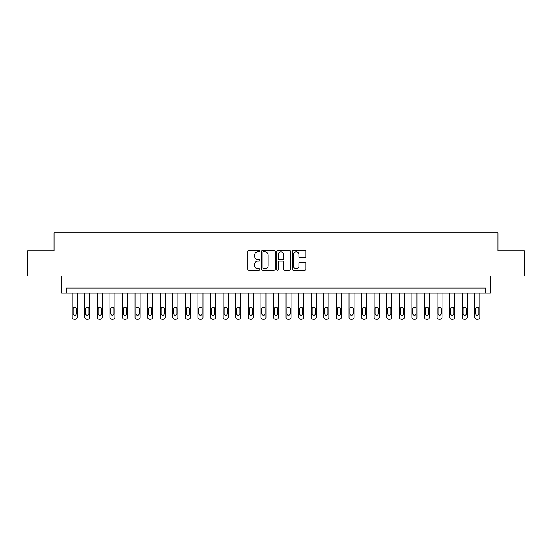 <?xml version="1.0" encoding="UTF-8"?>
<svg xmlns="http://www.w3.org/2000/svg" width="552" height="552" viewBox="0 0 552 552"><rect width="100%" height="100%" fill="white"/><g stroke="black" fill="none" stroke-linecap="round" stroke-linejoin="round"><path stroke-width="0.83" d="M259.895 251.208A0.69 0.69 0 0 0 259.198 250.518L248.704 250.518A0.987 0.987 0 0 0 247.717 251.505L247.717 269.286A0.987 0.987 0 0 0 248.704 270.28L259.198 270.28A0.69 0.69 0 0 0 259.895 269.583A0.69 0.69 0 0 0 259.198 268.893L257.846 268.893A3.16 3.16 0 0 1 254.679 265.733L254.679 264.249A3.16 3.16 0 0 1 257.846 261.089L259.198 261.089A0.69 0.69 0 0 0 259.895 260.399A0.69 0.69 0 0 0 259.198 259.702L257.846 259.702A3.16 3.16 0 0 1 254.679 256.542L254.679 255.058A3.16 3.16 0 0 1 257.846 251.898L259.198 251.898A0.69 0.69 0 0 0 259.895 251.208M304.876 257.48A0.987 0.987 0 0 0 305.863 256.494L305.863 251.505A0.987 0.987 0 0 0 304.876 250.518L293.215 250.518A0.987 0.987 0 0 0 292.229 251.505L292.229 269.286A0.987 0.987 0 0 0 293.215 270.28L304.876 270.28A0.987 0.987 0 0 0 305.863 269.286L305.863 263.263A0.987 0.987 0 0 0 304.876 262.276L299.888 262.276A0.987 0.987 0 0 0 298.901 263.263L298.901 266.25A2.643 2.643 0 0 1 296.258 268.893A2.643 2.643 0 0 1 293.616 266.25L293.616 254.541A2.643 2.643 0 0 1 296.258 251.898A2.643 2.643 0 0 1 298.901 254.541L298.901 256.494A0.987 0.987 0 0 0 299.888 257.48L304.876 257.48M485.394 293.112L490.424 293.112L490.424 276L524.4 276L524.4 250.836L497.973 250.836L497.973 232.709L54.027 232.709L54.027 250.836L27.6 250.836L27.6 276L61.576 276L61.576 293.112L485.394 293.112L485.394 288.082L66.606 288.082L66.606 293.112M275.137 251.505A0.987 0.987 0 0 0 274.144 250.518L262.49 250.518A0.987 0.987 0 0 0 261.496 251.505L261.496 269.286A0.987 0.987 0 0 0 262.49 270.28L274.144 270.28A0.987 0.987 0 0 0 275.137 269.286L275.137 251.505M277.856 250.518L289.51 250.518A0.987 0.987 0 0 1 290.504 251.505L290.504 269.286A0.987 0.987 0 0 1 289.51 270.28L284.522 270.28A0.987 0.987 0 0 1 283.535 269.286L283.535 262.076A0.987 0.987 0 0 0 282.548 261.089L279.236 261.089A0.987 0.987 0 0 0 278.249 262.076L278.249 269.583A0.69 0.69 0 0 1 277.559 270.28A0.69 0.69 0 0 1 276.862 269.583L276.862 251.505A0.987 0.987 0 0 1 277.856 250.518M263.573 251.898A0.69 0.69 0 0 0 262.883 252.588L262.883 268.203A0.69 0.69 0 0 0 263.573 268.893L265.008 268.893A3.16 3.16 0 0 0 268.168 265.733L268.168 255.058A3.16 3.16 0 0 0 265.008 251.898L263.573 251.898M283.535 254.589A2.643 2.643 0 0 0 280.892 251.947A2.643 2.643 0 0 0 278.249 254.589L278.249 258.715A0.987 0.987 0 0 0 279.236 259.702L282.548 259.702A0.987 0.987 0 0 0 283.535 258.715L283.535 254.589M77.176 293.112L77.176 317.276A2.015 2.015 0 0 1 75.169 319.291L74.161 319.291A2.015 2.015 0 0 1 72.146 317.276L72.146 293.112M76.273 313.653L76.273 308.816A1.608 1.608 0 0 0 74.665 307.209A1.608 1.608 0 0 0 73.05 308.816L73.05 313.653A1.608 1.608 0 0 0 74.665 315.261A1.608 1.608 0 0 0 76.273 313.653M89.762 293.112L89.762 317.276A2.015 2.015 0 0 1 87.747 319.291L86.74 319.291A2.015 2.015 0 0 1 84.732 317.276L84.732 293.112M88.858 313.653L88.858 308.816A1.608 1.608 0 0 0 87.244 307.209A1.608 1.608 0 0 0 85.636 308.816L85.636 313.653A1.608 1.608 0 0 0 87.244 315.261A1.608 1.608 0 0 0 88.858 313.653M102.348 293.112L102.348 317.276A2.015 2.015 0 0 1 100.333 319.291L99.325 319.291A2.015 2.015 0 0 1 97.311 317.276L97.311 293.112M101.444 313.653L101.444 308.816A1.608 1.608 0 0 0 99.829 307.209A1.608 1.608 0 0 0 98.221 308.816L98.221 313.653A1.608 1.608 0 0 0 99.829 315.261A1.608 1.608 0 0 0 101.444 313.653M114.933 293.112L114.933 317.276A2.015 2.015 0 0 1 112.918 319.291L111.911 319.291A2.015 2.015 0 0 1 109.896 317.276L109.896 293.112M114.022 313.653L114.022 308.816A1.608 1.608 0 0 0 112.415 307.209A1.608 1.608 0 0 0 110.8 308.816L110.8 313.653A1.608 1.608 0 0 0 112.415 315.261A1.608 1.608 0 0 0 114.022 313.653M127.512 293.112L127.512 317.276A2.015 2.015 0 0 1 125.497 319.291L124.497 319.291A2.015 2.015 0 0 1 122.482 317.276L122.482 293.112M126.608 313.653L126.608 308.816A1.608 1.608 0 0 0 125 307.209A1.608 1.608 0 0 0 123.386 308.816L123.386 313.653A1.608 1.608 0 0 0 125 315.261A1.608 1.608 0 0 0 126.608 313.653M140.098 293.112L140.098 317.276A2.015 2.015 0 0 1 138.083 319.291L137.075 319.291A2.015 2.015 0 0 1 135.061 317.276L135.061 293.112M139.194 313.653L139.194 308.816A1.608 1.608 0 0 0 137.579 307.209A1.608 1.608 0 0 0 135.971 308.816L135.971 313.653A1.608 1.608 0 0 0 137.579 315.261A1.608 1.608 0 0 0 139.194 313.653M152.683 293.112L152.683 317.276A2.015 2.015 0 0 1 150.668 319.291L149.661 319.291A2.015 2.015 0 0 1 147.646 317.276L147.646 293.112M151.772 313.653L151.772 308.816A1.608 1.608 0 0 0 150.165 307.209A1.608 1.608 0 0 0 148.55 308.816L148.55 313.653A1.608 1.608 0 0 0 150.165 315.261A1.608 1.608 0 0 0 151.772 313.653M165.262 293.112L165.262 317.276A2.015 2.015 0 0 1 163.254 319.291L162.247 319.291A2.015 2.015 0 0 1 160.232 317.276L160.232 293.112M164.358 313.653L164.358 308.816A1.608 1.608 0 0 0 162.75 307.209A1.608 1.608 0 0 0 161.136 308.816L161.136 313.653A1.608 1.608 0 0 0 162.75 315.261A1.608 1.608 0 0 0 164.358 313.653M177.847 293.112L177.847 317.276A2.015 2.015 0 0 1 175.833 319.291L174.825 319.291A2.015 2.015 0 0 1 172.817 317.276L172.817 293.112M176.944 313.653L176.944 308.816A1.608 1.608 0 0 0 175.329 307.209A1.608 1.608 0 0 0 173.721 308.816L173.721 313.653A1.608 1.608 0 0 0 175.329 315.261A1.608 1.608 0 0 0 176.944 313.653M190.433 293.112L190.433 317.276A2.015 2.015 0 0 1 188.418 319.291L187.411 319.291A2.015 2.015 0 0 1 185.396 317.276L185.396 293.112M189.522 313.653L189.522 308.816A1.608 1.608 0 0 0 187.915 307.209A1.608 1.608 0 0 0 186.307 308.816L186.307 313.653A1.608 1.608 0 0 0 187.915 315.261A1.608 1.608 0 0 0 189.522 313.653M203.012 293.112L203.012 317.276A2.015 2.015 0 0 1 201.004 319.291L199.996 319.291A2.015 2.015 0 0 1 197.982 317.276L197.982 293.112M202.108 313.653L202.108 308.816A1.608 1.608 0 0 0 200.5 307.209A1.608 1.608 0 0 0 198.886 308.816L198.886 313.653A1.608 1.608 0 0 0 200.5 315.261A1.608 1.608 0 0 0 202.108 313.653M215.597 293.112L215.597 317.276A2.015 2.015 0 0 1 213.583 319.291L212.582 319.291A2.015 2.015 0 0 1 210.567 317.276L210.567 293.112M214.693 313.653L214.693 308.816A1.608 1.608 0 0 0 213.079 307.209A1.608 1.608 0 0 0 211.471 308.816L211.471 313.653A1.608 1.608 0 0 0 213.079 315.261A1.608 1.608 0 0 0 214.693 313.653M228.183 293.112L228.183 317.276A2.015 2.015 0 0 1 226.168 319.291L225.161 319.291A2.015 2.015 0 0 1 223.146 317.276L223.146 293.112M227.279 313.653L227.279 308.816A1.608 1.608 0 0 0 225.665 307.209A1.608 1.608 0 0 0 224.057 308.816L224.057 313.653A1.608 1.608 0 0 0 225.665 315.261A1.608 1.608 0 0 0 227.279 313.653M240.769 293.112L240.769 317.276A2.015 2.015 0 0 1 238.754 319.291L237.746 319.291A2.015 2.015 0 0 1 235.732 317.276L235.732 293.112M239.858 313.653L239.858 308.816A1.608 1.608 0 0 0 238.25 307.209A1.608 1.608 0 0 0 236.635 308.816L236.635 313.653A1.608 1.608 0 0 0 238.25 315.261A1.608 1.608 0 0 0 239.858 313.653M253.347 293.112L253.347 317.276A2.015 2.015 0 0 1 251.339 319.291L250.332 319.291A2.015 2.015 0 0 1 248.317 317.276L248.317 293.112M252.443 313.653L252.443 308.816A1.608 1.608 0 0 0 250.836 307.209A1.608 1.608 0 0 0 249.221 308.816L249.221 313.653A1.608 1.608 0 0 0 250.836 315.261A1.608 1.608 0 0 0 252.443 313.653M265.933 293.112L265.933 317.276A2.015 2.015 0 0 1 263.918 319.291L262.911 319.291A2.015 2.015 0 0 1 260.903 317.276L260.903 293.112M265.029 313.653L265.029 308.816A1.608 1.608 0 0 0 263.414 307.209A1.608 1.608 0 0 0 261.807 308.816L261.807 313.653A1.608 1.608 0 0 0 263.414 315.261A1.608 1.608 0 0 0 265.029 313.653M278.518 293.112L278.518 317.276A2.015 2.015 0 0 1 276.504 319.291L275.496 319.291A2.015 2.015 0 0 1 273.481 317.276L273.481 293.112M277.608 313.653L277.608 308.816A1.608 1.608 0 0 0 276 307.209A1.608 1.608 0 0 0 274.392 308.816L274.392 313.653A1.608 1.608 0 0 0 276 315.261A1.608 1.608 0 0 0 277.608 313.653M291.097 293.112L291.097 317.276A2.015 2.015 0 0 1 289.089 319.291L288.082 319.291A2.015 2.015 0 0 1 286.067 317.276L286.067 293.112M290.193 313.653L290.193 308.816A1.608 1.608 0 0 0 288.586 307.209A1.608 1.608 0 0 0 286.971 308.816L286.971 313.653A1.608 1.608 0 0 0 288.586 315.261A1.608 1.608 0 0 0 290.193 313.653M303.683 293.112L303.683 317.276A2.015 2.015 0 0 1 301.668 319.291L300.661 319.291A2.015 2.015 0 0 1 298.653 317.276L298.653 293.112M302.779 313.653L302.779 308.816A1.608 1.608 0 0 0 301.164 307.209A1.608 1.608 0 0 0 299.557 308.816L299.557 313.653A1.608 1.608 0 0 0 301.164 315.261A1.608 1.608 0 0 0 302.779 313.653M316.268 293.112L316.268 317.276A2.015 2.015 0 0 1 314.254 319.291L313.246 319.291A2.015 2.015 0 0 1 311.231 317.276L311.231 293.112M315.364 313.653L315.364 308.816A1.608 1.608 0 0 0 313.75 307.209A1.608 1.608 0 0 0 312.142 308.816L312.142 313.653A1.608 1.608 0 0 0 313.75 315.261A1.608 1.608 0 0 0 315.364 313.653M328.854 293.112L328.854 317.276A2.015 2.015 0 0 1 326.839 319.291L325.832 319.291A2.015 2.015 0 0 1 323.817 317.276L323.817 293.112M327.943 313.653L327.943 308.816A1.608 1.608 0 0 0 326.335 307.209A1.608 1.608 0 0 0 324.721 308.816L324.721 313.653A1.608 1.608 0 0 0 326.335 315.261A1.608 1.608 0 0 0 327.943 313.653M341.433 293.112L341.433 317.276A2.015 2.015 0 0 1 339.418 319.291L338.417 319.291A2.015 2.015 0 0 1 336.403 317.276L336.403 293.112M340.529 313.653L340.529 308.816A1.608 1.608 0 0 0 338.921 307.209A1.608 1.608 0 0 0 337.306 308.816L337.306 313.653A1.608 1.608 0 0 0 338.921 315.261A1.608 1.608 0 0 0 340.529 313.653M354.018 293.112L354.018 317.276A2.015 2.015 0 0 1 352.003 319.291L350.996 319.291A2.015 2.015 0 0 1 348.988 317.276L348.988 293.112M353.114 313.653L353.114 308.816A1.608 1.608 0 0 0 351.5 307.209A1.608 1.608 0 0 0 349.892 308.816L349.892 313.653A1.608 1.608 0 0 0 351.5 315.261A1.608 1.608 0 0 0 353.114 313.653M366.604 293.112L366.604 317.276A2.015 2.015 0 0 1 364.589 319.291L363.582 319.291A2.015 2.015 0 0 1 361.567 317.276L361.567 293.112M365.693 313.653L365.693 308.816A1.608 1.608 0 0 0 364.085 307.209A1.608 1.608 0 0 0 362.478 308.816L362.478 313.653A1.608 1.608 0 0 0 364.085 315.261A1.608 1.608 0 0 0 365.693 313.653M379.183 293.112L379.183 317.276A2.015 2.015 0 0 1 377.175 319.291L376.167 319.291A2.015 2.015 0 0 1 374.152 317.276L374.152 293.112M378.279 313.653L378.279 308.816A1.608 1.608 0 0 0 376.671 307.209A1.608 1.608 0 0 0 375.056 308.816L375.056 313.653A1.608 1.608 0 0 0 376.671 315.261A1.608 1.608 0 0 0 378.279 313.653M391.768 293.112L391.768 317.276A2.015 2.015 0 0 1 389.753 319.291L388.746 319.291A2.015 2.015 0 0 1 386.738 317.276L386.738 293.112M390.864 313.653L390.864 308.816A1.608 1.608 0 0 0 389.25 307.209A1.608 1.608 0 0 0 387.642 308.816L387.642 313.653A1.608 1.608 0 0 0 389.25 315.261A1.608 1.608 0 0 0 390.864 313.653M404.354 293.112L404.354 317.276A2.015 2.015 0 0 1 402.339 319.291L401.332 319.291A2.015 2.015 0 0 1 399.317 317.276L399.317 293.112M403.45 313.653L403.45 308.816A1.608 1.608 0 0 0 401.835 307.209A1.608 1.608 0 0 0 400.228 308.816L400.228 313.653A1.608 1.608 0 0 0 401.835 315.261A1.608 1.608 0 0 0 403.45 313.653M416.939 293.112L416.939 317.276A2.015 2.015 0 0 1 414.925 319.291L413.917 319.291A2.015 2.015 0 0 1 411.902 317.276L411.902 293.112M416.029 313.653L416.029 308.816A1.608 1.608 0 0 0 414.421 307.209A1.608 1.608 0 0 0 412.806 308.816L412.806 313.653A1.608 1.608 0 0 0 414.421 315.261A1.608 1.608 0 0 0 416.029 313.653M429.518 293.112L429.518 317.276A2.015 2.015 0 0 1 427.503 319.291L426.503 319.291A2.015 2.015 0 0 1 424.488 317.276L424.488 293.112M428.614 313.653L428.614 308.816A1.608 1.608 0 0 0 427 307.209A1.608 1.608 0 0 0 425.392 308.816L425.392 313.653A1.608 1.608 0 0 0 427 315.261A1.608 1.608 0 0 0 428.614 313.653M442.104 293.112L442.104 317.276A2.015 2.015 0 0 1 440.089 319.291L439.082 319.291A2.015 2.015 0 0 1 437.067 317.276L437.067 293.112M441.2 313.653L441.2 308.816A1.608 1.608 0 0 0 439.585 307.209A1.608 1.608 0 0 0 437.977 308.816L437.977 313.653A1.608 1.608 0 0 0 439.585 315.261A1.608 1.608 0 0 0 441.2 313.653M454.689 293.112L454.689 317.276A2.015 2.015 0 0 1 452.674 319.291L451.667 319.291A2.015 2.015 0 0 1 449.652 317.276L449.652 293.112M453.778 313.653L453.778 308.816A1.608 1.608 0 0 0 452.171 307.209A1.608 1.608 0 0 0 450.556 308.816L450.556 313.653A1.608 1.608 0 0 0 452.171 315.261A1.608 1.608 0 0 0 453.778 313.653M467.268 293.112L467.268 317.276A2.015 2.015 0 0 1 465.26 319.291L464.253 319.291A2.015 2.015 0 0 1 462.238 317.276L462.238 293.112M466.364 313.653L466.364 308.816A1.608 1.608 0 0 0 464.756 307.209A1.608 1.608 0 0 0 463.142 308.816L463.142 313.653A1.608 1.608 0 0 0 464.756 315.261A1.608 1.608 0 0 0 466.364 313.653M479.854 293.112L479.854 317.276A2.015 2.015 0 0 1 477.839 319.291L476.831 319.291A2.015 2.015 0 0 1 474.823 317.276L474.823 293.112M478.95 313.653L478.95 308.816A1.608 1.608 0 0 0 477.335 307.209A1.608 1.608 0 0 0 475.727 308.816L475.727 313.653A1.608 1.608 0 0 0 477.335 315.261A1.608 1.608 0 0 0 478.95 313.653"/></g></svg>

